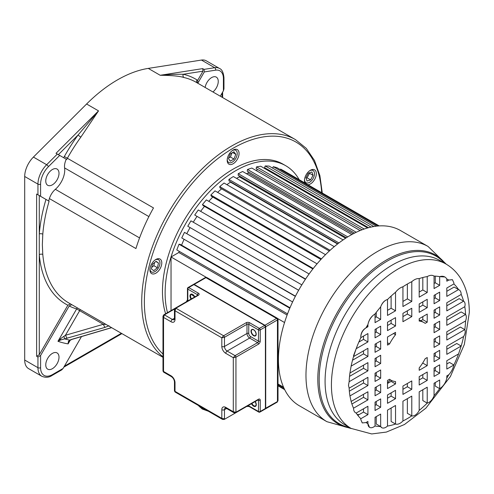 <?xml version="1.0" encoding="UTF-8"?>
<svg xmlns="http://www.w3.org/2000/svg" width="494" height="494" viewBox="0 0 494 494"><rect width="100%" height="100%" fill="white"/><g stroke="black" fill="none" stroke-linecap="round" stroke-linejoin="round"><path stroke-width="0.74" d="M59.008 173.345A9.367 5.409 120 0 0 57.069 169.053A9.367 5.409 120 0 0 49.851 171.566A9.367 5.409 120 0 0 45.763 180.989A9.367 5.409 120 0 0 47.702 185.281A9.367 5.409 120 0 0 54.92 182.768A9.367 5.409 120 0 0 59.008 173.345M197.242 82.906A2.501 2.038 122.1 0 1 197.007 79.923A129.891 74.989 120 0 0 183.262 74.261C176.753 74.18 169.065 74.52 160.186 75.279L202.694 68.617L204.022 69.382L214.699 67.709A18.735 10.819 -60 0 1 219.527 68.475L206.282 60.824A18.735 10.819 120 0 0 201.453 60.058L148.268 68.394A127.39 73.55 120 0 0 86.598 103.999L33.413 157.08A18.735 10.819 120 0 0 24.7 176.482L24.7 360.04A18.735 10.819 120 0 0 28.578 368.617L41.829 376.267A18.735 10.819 -60 0 1 37.945 367.69L37.945 357.032L40.594 355.501L69.185 305.977L71.754 304.656M56.057 153.331L66.282 159.235A12.492 7.212 120 0 0 64.603 167.923A17.488 10.096 -60 0 1 64.745 170.029A17.488 10.096 -60 0 1 55.359 189.307A12.492 7.212 120 0 0 49.388 198.588A127.39 73.55 120 0 0 48.665 200.978M49.104 201.231A127.39 73.55 120 0 0 42.793 234.199L42.348 244.61L42.787 254.503A2.501 1.575 -5.1 0 0 39.273 254.7A129.891 74.989 120 0 0 55.291 295.684A129.891 74.989 120 0 0 67.863 305.212L39.273 354.735L36.624 356.267L36.624 194.025L49.06 201.206M167.497 312.659A99.918 57.687 -60 0 1 165.119 293.041A99.918 57.687 -60 0 1 208.734 192.487A99.918 57.687 -60 0 1 285.73 165.718L283.081 164.193A99.918 57.687 120 0 0 206.084 190.962A99.918 57.687 120 0 0 162.47 291.509A99.918 57.687 120 0 0 165.614 313.746M227.184 160.334A8.398 4.847 120 0 0 228.926 164.175A8.398 4.847 120 0 0 235.397 161.927A8.398 4.847 120 0 0 239.059 153.473A8.398 4.847 120 0 0 237.324 149.633A8.398 4.847 120 0 0 230.852 151.88A8.398 4.847 120 0 0 227.184 160.334M154.017 273.923A8.398 4.847 120 0 0 160.914 267.001A8.398 4.847 120 0 0 160.05 259.066A8.398 4.847 120 0 0 157.685 258.763A8.398 4.847 120 0 0 150.787 265.679A8.398 4.847 120 0 0 151.652 273.614A8.398 4.847 120 0 0 154.017 273.923M307.984 184.775A8.398 4.847 120 0 0 312.227 182.576A8.398 4.847 120 0 0 314.592 169.843A8.398 4.847 120 0 0 308.559 171.653A8.398 4.847 120 0 0 304.965 183.033M148.268 68.394L160.186 75.279C171.77 75.378 179.711 76.132 184.015 77.539A2.501 2.007 -77.1 0 1 183.262 74.261L202.985 71.173L197.656 80.405L197.761 83.282M56.013 153.307L98.522 110.878L80.874 137.085A2.501 0.358 35.9 0 1 78.101 134.979A129.891 74.989 120 0 0 64.35 156.512L153.498 207.918A127.39 73.55 120 0 0 135.93 248.556L49.388 198.588M48.622 200.953L37.945 194.79L37.945 184.126L24.7 176.482M36.624 194.025L37.945 194.79M39.273 354.735L39.273 233.995A2.501 1.297 -175.4 0 1 42.787 234.193M67.863 305.212L70.432 303.89M36.624 356.267L37.945 357.032M80.121 309.485A2.501 1.445 -60 0 1 79.658 310.67L76.644 308.929A2.501 2.019 106.4 0 1 77.428 307.929M67.036 338.365L65.455 335.265L60.515 338.73L57.959 341.292L60.811 339.946L104.901 327.417L109.075 325.75M105.932 324.385L103.289 324.311L104.901 327.417M69.185 305.977A129.891 74.989 120 0 0 76.644 308.929L57.959 341.292A166.984 96.41 120 0 0 68.116 343.886L69.407 340.73L71.797 339.44L69.568 340.094L68.339 341.545L68.116 343.886L70.414 339.903M81.485 336.599L63.078 368.475L61.756 369.87L52.129 375.428A1.871 1.081 60 0 0 52.518 374.569L63.078 368.475M45.763 364.868A9.367 5.409 120 0 0 47.702 369.154A9.367 5.409 120 0 0 54.92 366.647A9.367 5.409 120 0 0 59.008 357.218A9.367 5.409 120 0 0 57.069 352.932A9.367 5.409 120 0 0 49.851 355.439A9.367 5.409 120 0 0 45.763 364.868M70.148 339.989L69.568 340.094A162.199 93.644 120 0 1 64.702 338.909L63.887 336.253M111.545 327.627L71.469 339.434M60.515 338.73L60.811 339.946M86.598 103.999L98.522 110.878L78.101 134.979L58.372 154.665M202.694 68.617L202.985 71.173M197.791 83.227L204.312 71.939L204.022 69.382M204.312 71.939L215.569 70.173A16.858 9.732 -60 0 1 223.412 78.583A1.871 1.081 180 0 0 223.961 77.817L223.961 88.926L223.412 90.773L220.275 96.207M212.939 91.97A9.367 5.409 120 0 0 218.249 81.405A9.367 5.409 120 0 0 216.304 77.12A9.367 5.409 120 0 0 209.709 79.015A9.367 5.409 120 0 0 205.133 87.463M285.73 165.718A99.918 57.687 -60 0 1 299.203 179.711M232.18 150.676A7.046 4.069 -60 0 1 235.762 150.293A7.046 4.069 -60 0 1 237.219 153.517A7.046 4.069 -60 0 1 234.144 160.606A7.046 4.069 -60 0 1 228.716 162.495A7.046 4.069 -60 0 1 227.259 159.266A7.046 4.069 -60 0 1 227.259 159.204M233.952 159.049L230.297 161.161L228.45 158.58L230.297 153.869L233.952 151.757L235.799 154.338L233.952 159.049L230.42 157.012L228.673 158.018M232.044 152.862L230.42 157.012M232.637 152.516L235.799 154.338M154.912 260.116A7.046 4.069 -60 0 1 156.505 259.474A7.046 4.069 -60 0 1 158.488 259.733A7.046 4.069 -60 0 1 159.216 266.383A7.046 4.069 -60 0 1 153.43 272.188A7.046 4.069 -60 0 1 151.448 271.935A7.046 4.069 -60 0 1 149.985 268.643M158.5 263.036L157.37 267.705L153.795 270.669L151.362 268.921L152.492 264.253L156.067 261.289L158.5 263.036L155.826 261.493M154.603 262.505L153.838 265.667L157.37 267.705M153.838 265.667L151.726 267.415M309.454 170.887A7.046 4.069 -60 0 1 313.035 170.504A7.046 4.069 -60 0 1 311.047 181.187A7.046 4.069 -60 0 1 305.99 182.706A7.046 4.069 -60 0 1 304.532 179.415M307.04 181.045L305.91 177.679L308.342 173.122L311.912 171.961L313.042 175.321L310.609 179.878L307.04 181.045M309.349 172.795L309.51 173.283L307.077 177.84L306.07 178.167M309.51 173.283L313.042 175.321M307.077 177.84L310.609 179.878M179.223 251.329A89.927 51.919 120 0 0 178.809 252.502L171.035 256.991L171.035 310.615M379.225 225.906L283.778 170.801L280.604 169.096L280.302 169.621M377.959 225.999L276.831 167.62L273.262 166.682L272.602 168.108M373.797 226.536L269.094 166.083L265.192 165.941L264.568 167.664L368.53 227.685M265.544 168.226L265.309 168.886M367.604 227.944L260.702 166.225L256.553 166.873L256.096 168.59L362.077 229.778M257.127 169.183L256.689 170.838A89.927 51.919 120 0 0 256.676 170.838M360.101 230.556L251.823 168.04L247.506 169.473L247.228 171.14L354.544 233.1M248.346 171.788L248.124 173.091A89.927 51.919 120 0 0 246.457 173.703M351.821 234.533L242.634 171.492L238.232 173.684L238.139 175.271L346.362 237.756M239.38 175.988L239.324 176.889A89.927 51.919 120 0 0 236.546 178.39M343.108 239.911L233.31 176.519L228.907 179.421L229 180.903L337.859 243.752M230.426 181.73L230.457 182.156A89.927 51.919 120 0 0 226.894 184.67M334.259 246.654L224.035 183.021L219.719 186.578L219.997 187.924L329.3 251.026M221.608 188.85A89.927 51.919 120 0 0 217.601 192.376M325.503 254.676L214.989 190.869L210.845 195.007L211.296 196.192L320.902 259.474M212.791 197.057A89.927 51.919 120 0 0 208.801 201.33M317.055 263.827L206.35 199.909L202.454 204.559L203.077 205.553L312.881 268.952M204.497 206.375A89.927 51.919 120 0 0 200.638 211.333M309.108 273.96L198.279 209.975L194.71 215.032L305.403 279.283M196.878 216.625A89.927 51.919 120 0 0 193.259 222.195M301.822 284.871L190.943 220.855L187.763 226.233L298.629 290.281M190.06 227.598A89.927 51.919 120 0 0 186.905 233.489M295.449 296.159L184.472 232.353L181.755 237.941L292.602 301.939M184.101 239.294A89.927 51.919 120 0 0 181.57 245.154M289.997 307.75L180.162 244.339L179.007 244.234L176.796 249.927L287.545 313.863M278.005 384.011L283.55 387.216M171.035 256.991L206.381 277.4M277.764 318.611L284.544 322.526M287.107 315.03L178.809 252.502M179.007 244.234L289.805 308.207M184.472 232.353L295.344 296.363M187.763 226.233L298.648 290.25M194.71 215.032L305.57 279.036M202.454 204.559L313.221 268.514M210.845 195.007L321.458 258.875M219.719 186.578L330.091 250.297M230.457 182.156L337.556 243.987M228.907 179.421L338.921 242.937M239.324 176.889L345.602 238.25M238.232 173.684L347.733 236.904M248.124 173.091L353.229 233.773M247.506 169.473L356.26 232.26M256.689 170.838L360.114 230.55M256.553 166.873L364.183 229.012M265.192 165.941L371.068 227.067M273.262 166.682L376.298 226.172M280.604 169.096L379.028 225.919M278.005 385.789L284.686 389.649M278.005 385.413L284.421 389.118M278.005 384.437L283.797 387.778M390.334 379.83A89.927 51.919 -60 0 1 387.506 382.776M400.541 230.568A101.165 58.409 120 0 0 322.588 257.67A101.165 58.409 120 0 0 278.425 359.478A101.165 58.409 120 0 0 299.376 405.79L326.923 421.691A101.165 58.409 -60 0 1 305.971 375.378A101.165 58.409 -60 0 1 305.971 375.008A101.165 58.409 -60 0 1 350.277 273.417A101.165 58.409 -60 0 1 428.082 246.469L400.541 230.568M359.076 414.627A82.418 47.585 -60 0 1 357.162 414.485M463.6 336.519L446.811 346.208L446.811 354.334L461.192 346.035A82.418 47.585 120 0 0 463.6 336.519A6.379 3.68 -60 0 0 465.212 331.591A6.379 3.68 -60 0 0 464.792 329.628A82.418 47.585 120 0 0 465.576 320.946L446.811 331.777L446.811 340.008L464.792 329.628L460.377 327.077L446.811 334.907M458.556 353.932L446.811 360.713L446.811 369.074L453.887 364.986A82.418 47.585 120 0 0 458.556 353.932L461.192 346.035L456.777 343.484L446.811 349.233M448.78 374.755L446.811 375.891L446.811 378.077A82.418 47.585 120 0 0 448.78 374.755A12.875 7.435 -60 0 0 453.887 364.986L449.472 362.435L446.811 363.973M435.263 382.554L435.263 386.117L439.679 388.667L439.679 380.01L434.059 383.251L434.059 395.719A82.418 47.585 120 0 0 439.679 388.667A10.386 5.996 -60 0 0 446.811 378.077M422.808 389.747L422.808 400.566L427.224 403.116L427.224 387.197L419.196 391.835L419.196 410.378A82.418 47.585 120 0 0 427.224 403.116A8.157 4.712 -60 0 0 434.059 395.719M407.365 398.658L407.365 413.317L411.786 415.868L411.786 396.114L402.943 401.214L402.943 420.968A82.418 47.585 120 0 0 411.786 415.868A7.429 4.292 -60 0 0 419.196 410.378M391.118 408.044L391.118 421.493L395.533 424.043L395.533 405.494L387.506 410.131L387.506 426.05A82.418 47.585 120 0 0 395.533 424.043A10.386 5.996 -60 0 0 402.943 420.968M376.249 416.627L376.249 424L380.664 426.55L380.664 414.077L375.051 417.319L375.051 425.976A82.418 47.585 120 0 0 380.664 426.55A8.157 4.712 -60 0 0 381.769 427.693A8.157 4.712 -60 0 0 387.506 426.05M366.017 422.531L367.919 423.63L367.919 421.438L365.949 422.574A82.418 47.585 120 0 0 366.153 422.691A82.418 47.585 120 0 0 367.919 423.63L369.487 427.291M356.174 413.04A82.418 47.585 120 0 0 360.842 418.708L367.919 414.62L367.919 406.259L356.174 413.04C354.464 412.36 353.587 410.742 353.537 408.186L367.919 399.887L367.919 391.761L351.129 401.449A82.418 47.585 120 0 0 353.537 408.186M349.153 388.161A82.418 47.585 120 0 0 349.937 395.935L367.919 385.555L367.919 377.323L349.153 388.161L348.474 385.301L349.153 381.695L367.919 370.858L367.919 362.627L349.937 373.007L351.129 366.122L367.919 356.427L367.919 348.301L353.537 356.606L356.174 348.708L367.919 341.928L367.919 333.567L360.842 337.649L360.781 336.822C361.095 333.03 362.818 330.048 365.949 327.886L367.919 326.75L367.919 324.558A10.386 5.996 -60 0 1 375.051 313.968L375.051 322.631L380.664 319.39L380.664 306.916A8.157 4.712 -60 0 1 387.506 299.518L387.506 315.438L395.533 310.806L395.533 292.257C397.861 289.354 400.331 287.527 402.943 286.767L402.943 306.527L411.786 301.42L411.786 281.666C414.392 279.406 416.868 278.381 419.196 278.597L419.196 297.141L427.224 292.51L427.224 276.584C429.916 275.084 432.194 274.917 434.059 276.09L434.059 288.558L439.679 285.316L439.679 276.659A14.999 8.657 -60 0 1 444.822 276.967A14.999 8.657 -60 0 1 446.811 279.011L446.811 281.197L448.78 280.061L452.43 279.703L453.937 283.037L453.887 283.933L446.811 288.014L446.811 296.375L458.556 289.595C460.266 290.281 461.143 291.892 461.192 294.449L446.811 302.754L446.811 310.88L463.6 301.186A7.299 4.211 -60 0 1 465.095 304.52A7.299 4.211 -60 0 1 464.792 306.7L446.811 317.08L446.811 325.311L465.576 314.48A7.941 4.588 -60 0 1 466.324 317.278A7.941 4.588 -60 0 1 465.576 320.946M434.059 283.463L435.263 282.772L435.263 276.127M419.196 292.047L422.808 289.959L422.808 277.517M402.943 301.426L407.365 298.876L407.365 284.025M387.506 310.343L391.118 308.256L391.118 296.073M375.051 317.531L376.249 316.839L376.249 312.381M358.835 342.07L363.504 339.378L363.504 336.111M352.525 360.219L363.504 353.877L363.504 350.851M349.536 376.372L363.504 368.314L363.504 365.177M349.344 391.18L363.504 383.011L363.504 379.874M351.907 404.024L363.504 397.337L363.504 394.311M357.817 415.355L363.504 412.07L363.504 408.81M446.811 320.211L461.161 311.93L465.576 314.48A82.418 47.585 120 0 0 464.792 306.7M446.811 305.78L459.185 298.635L463.6 301.186A82.418 47.585 120 0 0 461.192 294.449M446.811 291.281L454.14 287.051L458.556 289.595A82.418 47.585 120 0 0 453.887 283.933M434.059 298.642L435.263 297.95L435.263 294.683M434.059 313.14L435.263 312.449L435.263 309.423M434.059 327.571L435.263 326.88L435.263 323.749M434.059 342.268L435.263 341.576L435.263 338.446M434.059 356.594L435.263 355.902L435.263 352.877M434.059 371.334L435.263 370.642L435.263 367.382M419.196 307.225L422.808 305.138L422.808 301.871M419.196 379.917L422.808 377.83L422.808 374.569M402.943 316.605L407.365 314.048L407.365 310.788M402.943 389.297L407.365 386.746L407.365 383.48M387.506 325.521L391.118 323.434L391.118 320.168M387.506 398.213L391.118 396.126L391.118 392.866M375.051 332.709L376.249 332.017L376.249 328.751M375.051 347.208L376.249 346.516L376.249 343.491M375.051 361.645L376.249 360.947L376.249 357.817M375.051 376.342L376.249 375.65L376.249 372.513M375.051 390.668L376.249 389.976L376.249 386.95M375.051 405.401L376.249 404.709L376.249 401.449M387.506 383.48L391.118 381.393L391.118 380.275M387.778 336.834A33.203 19.173 120 0 0 387.506 337.266M422.537 363.251L422.808 362.824M420.857 320.767L422.808 319.637L422.808 316.611M423.969 322.563A33.203 19.173 -60 0 1 425.173 323.366L427.224 322.187L427.224 314.061L419.196 318.698L419.196 321.069A33.203 19.173 -60 0 1 423.969 322.563L419.554 320.013A33.203 19.173 120 0 0 419.196 319.816M351.129 401.449L349.937 395.935M365.949 422.574L362.3 422.932L360.781 419.591L360.842 418.708M375.051 425.976A8.157 4.712 -60 0 1 369.605 427.359A8.157 4.712 -60 0 1 367.919 423.63M434.059 368.073L434.059 376.434L439.679 373.192L439.679 364.831L434.059 368.073M419.196 376.656L419.196 385.017L427.224 380.38L427.224 372.019L419.196 376.656M402.943 386.036L402.943 394.397L411.786 389.297L411.786 380.936L402.943 386.036M387.506 394.953L387.506 403.314L395.533 398.677L395.533 390.316L387.506 394.953M375.051 402.141L375.051 410.502L380.664 407.26L380.664 398.899L375.051 402.141M434.059 353.568L434.059 361.694L439.679 358.453L439.679 350.326L434.059 353.568M439.679 344.127L439.679 335.895L434.059 339.137L434.059 347.368L439.679 344.127L435.263 341.576M380.664 378.194L380.664 369.963L375.051 373.205L375.051 381.436L380.664 378.194L376.249 375.65M375.051 387.642L375.051 395.762L380.664 392.526L380.664 384.4L375.051 387.642M434.059 324.441L434.059 332.672L439.679 329.43L439.679 321.199L434.059 324.441M375.051 358.508L375.051 366.739L380.664 363.498L380.664 355.266L375.051 358.508M434.059 310.115L434.059 318.241L439.679 314.999L439.679 306.873L434.059 310.115M375.051 344.182L375.051 352.308L380.664 349.067L380.664 340.94L375.051 344.182M434.059 295.375L434.059 303.736L439.679 300.494L439.679 292.133L434.059 295.375M419.196 303.958L419.196 312.319L427.224 307.688L427.224 299.321L419.196 303.958M402.943 313.338L402.943 321.705L411.786 316.598L411.786 308.237L402.943 313.338M387.506 322.255L387.506 330.616L395.533 325.984L395.533 317.617L387.506 322.255M375.051 329.442L375.051 337.81L380.664 334.568L380.664 326.201L375.051 329.442M395.533 383.943L395.533 381.566A33.203 19.173 -60 0 1 390.76 380.077A33.203 19.173 -60 0 1 389.55 379.269L387.506 380.448L387.506 388.574L395.533 383.943L391.118 381.393M387.506 345.121L389.55 343.935A33.203 19.173 -60 0 1 395.533 334.728L395.533 332.357L387.506 336.994L387.506 345.121M427.224 357.52L425.173 358.7A33.203 19.173 -60 0 1 419.196 367.906L419.196 370.278L427.224 365.646L427.224 357.52M381.739 427.681L380.664 426.55M362.226 422.889L360.781 419.591M395.533 292.257A82.418 47.585 120 0 0 387.506 299.518C384.4 300.426 382.121 302.89 380.664 306.916A82.418 47.585 120 0 0 375.051 313.968C371.266 316.284 368.888 319.809 367.919 324.558A82.418 47.585 120 0 0 365.949 327.886C362.639 329.93 360.923 332.907 360.781 336.822M411.786 281.666A82.418 47.585 120 0 0 402.943 286.767M427.224 276.584A82.418 47.585 120 0 0 419.196 278.597M444.822 276.967L439.679 276.659A82.418 47.585 120 0 0 434.059 276.09M452.35 279.66L448.78 280.061A82.418 47.585 120 0 0 448.571 279.944A82.418 47.585 120 0 0 446.811 279.011M349.937 373.007A82.418 47.585 120 0 0 349.153 381.695M353.537 356.606A82.418 47.585 120 0 0 351.129 366.122M353.488 355.785L356.174 348.708A82.418 47.585 120 0 1 360.842 337.649M448.78 280.061L448.367 279.826M367.919 370.858L363.504 368.314M367.919 356.427L363.504 353.877M367.919 341.928L363.504 339.378M367.919 326.75L366.937 326.182M380.664 319.39L376.249 316.839M395.533 310.806L391.118 308.256M411.786 301.42L407.365 298.876M427.224 292.51L422.808 289.959M439.679 285.316L435.263 282.772M367.919 414.62L363.504 412.07M367.919 399.887L363.504 397.337M367.919 385.555L363.504 383.011M439.679 373.192L435.263 370.642M427.224 380.38L422.808 377.83M411.786 389.297L407.365 386.746M395.533 398.677L391.118 396.126M380.664 407.26L376.249 404.709M439.679 358.453L435.263 355.902M380.664 392.526L376.249 389.976M439.679 329.43L435.263 326.88M380.664 363.498L376.249 360.947M439.679 314.999L435.263 312.449M380.664 349.067L376.249 346.516M439.679 300.494L435.263 297.95M427.224 307.688L422.808 305.138M411.786 316.598L407.365 314.048M395.533 325.984L391.118 323.434M380.664 334.568L376.249 332.017M389.55 343.935L387.506 342.756M393.477 333.543L395.533 334.728M427.224 365.646L422.808 363.096M427.224 322.187L422.808 319.637M174.462 309.59L175.012 310.782L175.895 308.231L223.584 335.766L221.818 337.803L224.467 337.297L224.467 346.473A3.748 2.161 -120 0 0 227.117 351.061L235.064 355.649L233.298 357.693L235.947 357.181L235.947 412.249L233.298 411.737L234.002 412.774L235.687 412.817A1.247 0.722 60 0 1 235.687 412.823A1.247 0.722 60 0 1 235.669 412.83M248.754 405.278L248.754 405.877L258.467 411.483A1.247 0.722 0 0 0 260.233 411.483L260.233 400.264A2.501 1.445 120 0 0 258.584 399.183L257.806 399.665M258.584 399.183L235.947 412.249A1.247 0.722 60 0 1 235.687 412.817L258.238 399.8M174.462 390.939L175.086 392.02L174.462 390.939L174.462 381.911A1.871 1.081 180 0 0 175.012 382.677L175.012 391.347L221.818 418.369L222.516 419.406L224.208 419.449A1.247 0.722 60 0 1 224.19 419.462M225.795 407.402A1.871 1.081 120 0 0 226.178 408.26L225.245 407.982A3.748 2.161 -120 0 0 224.467 409.699L224.467 418.875L221.818 418.369L221.818 409.699A5.619 3.242 -120 0 1 225.795 407.402L233.298 411.737L233.298 357.693L225.795 353.358A1.871 1.081 120 0 1 227.117 351.061L249.637 338.063A3.748 2.161 60 0 1 246.988 333.475L246.988 324.292L224.467 337.297A1.247 0.722 60 0 0 223.584 335.766L246.105 322.767A1.247 0.722 -120 0 1 246.642 323.28A1.247 0.722 60 0 1 246.988 324.292A1.247 0.722 0 0 1 248.754 324.292L248.754 333.475A2.501 1.445 60 0 0 250.52 336.531L258.467 341.119A1.247 0.722 -0 0 0 260.233 341.119A2.495 1.439 120 0 1 258.461 344.182L258.282 343.441A1.247 0.722 -120 0 0 258.214 343.318A1.247 0.722 -120 0 0 257.584 342.651L249.637 338.063A1.247 0.722 -60 0 0 250.52 336.531M197.896 295.233L197.791 295.171A1.247 0.722 -120 0 0 197.791 295.171A1.247 0.722 -120 0 1 197.872 295.134L198.409 295.233A2.495 1.445 0 0 0 198.415 293.189L188.702 287.582A1.247 0.722 120 0 0 187.819 289.113A1.247 0.722 180 0 1 187.454 288.601L187.454 299.821A1.247 0.722 0 0 0 187.819 300.333L188.338 300.63M163.533 317.414L164.416 314.863L172.363 319.451A3.748 2.161 -120 0 0 174.234 319.637L174.462 318.686A1.871 1.081 0 0 0 175.012 319.451A5.619 3.242 -120 0 1 171.035 321.748L163.533 317.414L163.533 371.457L162.983 371.056L162.983 316.284L163.533 317.414M162.983 316.216L163.792 314.802A1.247 0.722 60 0 1 164.416 314.863L174.58 308.991M163.625 372.143L163.533 371.457L171.035 375.792A5.619 3.242 -120 0 1 175.012 382.677M205.041 278.153L196.698 282.969M265.457 408.359L277.455 401.542L278.005 400.628L277.196 402.11A1.247 0.722 -120 0 0 277.455 401.542L277.455 319.958L265.71 326.744L265.71 408.322A1.247 0.722 60 0 1 265.451 408.896A1.247 0.722 60 0 1 265.29 408.946M278.005 319.346L277.455 319.958A1.247 0.722 -120 0 0 276.572 318.432L277.381 318.266L278.005 319.346L278.005 400.628M277.381 318.266L206.986 277.622L205.924 277.64L194.173 284.421L264.827 325.213A1.247 0.722 60 0 1 265.71 326.744L265.451 326.775M248.068 405.673A1.247 0.722 0 0 1 248.754 405.877A1.247 0.722 120 0 0 249.013 406.445L258.726 412.058A1.247 1.247 0 0 0 259.974 412.058A1.247 0.722 60 0 0 260.233 411.483L265.402 408.501L265.402 326.923L260.233 329.906L260.233 341.119M42.793 254.509A127.39 73.55 120 0 0 58.508 294.702A127.39 73.55 120 0 0 68.752 302.921L162.983 357.323M162.983 356.804A127.39 73.55 -60 0 1 141.716 301.964A127.39 73.55 -60 0 1 141.716 301.377A127.39 73.55 -60 0 1 197.557 173.511A127.39 73.55 -60 0 1 295.492 139.629L306.274 148.361L314.487 160.482L319.871 175.543L322.286 193.037M162.983 354.013A125.519 72.47 -60 0 1 144.365 301.964A125.519 72.47 120 0 1 144.372 301.383A125.519 72.47 -60 0 1 230.377 149.867A125.519 72.47 -60 0 1 321.674 192.679M295.492 139.629L196.143 82.27A127.39 73.55 120 0 0 184.015 77.539M80.874 137.085A127.39 73.55 120 0 0 67.394 158.204A12.492 7.212 120 0 0 66.727 159.488M139.561 237.917L55.359 189.307M64.603 167.923L148.885 216.588M40.594 184.126A1.871 1.081 180 0 1 37.945 184.126A18.735 10.819 -60 0 1 46.658 164.724A1.871 0.648 45.1 0 1 48.437 166.663A16.858 9.732 -60 0 0 40.594 184.126L40.594 196.322M48.437 166.663L59.694 155.431M45.985 199.434A129.891 74.989 120 0 0 39.273 233.995L39.273 195.556M79.658 310.67L65.455 335.265L103.289 324.311L79.658 310.67M52.518 374.569A16.858 9.732 -60 0 1 40.594 367.69L40.594 355.501M69.302 340.922L68.339 341.545M64.405 366.178L121.363 333.296M24.7 360.04L37.945 367.69A1.871 1.081 0 0 0 40.594 367.69M33.413 157.08L46.658 164.724L57.335 154.066M64.35 156.512A14.987 8.651 120 0 0 63.707 157.728M215.569 70.173A1.871 1.389 -98.9 0 0 214.699 67.709L201.453 60.058M197.656 80.405A14.987 8.651 120 0 0 197.007 79.923M223.412 90.773L223.412 78.583M222.084 97.25L222.084 93.07M445.31 263.635A97.479 56.279 120 0 0 367.993 273.633A97.479 56.279 120 0 0 317.809 378.849A97.479 56.279 120 0 0 317.809 379.207A97.479 56.279 120 0 0 350.407 428.02M349.517 427.514A96.75 55.859 -60 0 1 319.167 379.763A96.75 55.859 -60 0 1 319.167 379.392A96.75 55.859 -60 0 1 367.69 275.794A96.75 55.859 -60 0 1 444.427 263.129M351.08 428.409A94.91 54.797 -60 0 1 331.425 384.962A94.91 54.797 -60 0 1 331.425 384.431A94.91 54.797 -60 0 1 373.063 289.231A94.91 54.797 -60 0 1 445.983 264.031L439.648 260.369A94.91 54.797 120 0 0 366.511 285.791A94.91 54.797 120 0 0 325.083 381.306A94.91 54.797 120 0 0 325.083 381.664A94.91 54.797 120 0 0 344.738 424.754L351.08 428.409L371.698 433.942L386.351 432.077L404.463 424.507L425.865 408.18L450.386 376.558L464.348 344.442L469.3 312.572C469.356 299.963 466.682 288.922 461.279 279.443C457.438 272.898 452.343 267.76 445.983 264.031M258.461 344.182L235.947 357.181A1.247 0.722 60 0 0 235.064 355.649L257.584 342.651A1.247 0.722 120 0 0 258.467 341.119L258.467 329.906A1.247 0.722 -60 0 1 259.35 328.374L264.648 325.466A1.062 0.611 -120 0 1 265.402 326.769L265.402 326.923A1.247 0.722 -120 0 0 264.518 325.392L193.864 284.6L188.702 287.582A1.247 0.722 60 0 0 188.078 287.52A1.247 1.247 0 0 0 187.454 288.601M258.208 399.819L258.343 399.695A1.247 0.722 -120 0 0 258.467 399.245M260.233 400.264A1.247 0.722 180 0 1 258.467 400.264A1.247 0.722 120 0 0 258.306 399.769M258.726 412.058A1.247 0.722 -60 0 1 258.467 411.483L258.467 400.264L257.948 399.967M251.465 403.709A3.81 2.198 -120 0 0 254.472 406.513A3.81 2.198 -120 0 0 256.306 404.623A3.81 2.198 -120 0 0 256.287 404.29A3.81 2.198 -120 0 0 255.237 401.536M249.013 406.445L246.728 406.445A1.247 0.722 -120 0 0 246.722 406.451A1.247 0.722 -120 0 0 246.728 406.445L246.728 406.445A1.247 0.722 -120 0 0 246.741 406.439M251.847 407.661L249.637 406.383M194 284.68L264.611 325.379L265.457 326.843L265.457 408.427L265.142 409.075A1.247 0.722 -120 0 0 265.402 408.501L265.402 408.347M259.35 328.374A1.247 0.722 60 0 1 260.233 329.906A1.247 0.722 180 0 1 258.467 329.906L248.754 324.292A1.247 0.722 120 0 1 249.637 322.767L259.35 328.374M256.213 334.21A3.686 2.124 -120 0 0 256.201 333.882A3.686 2.124 -120 0 0 253.471 329.622A3.686 2.124 -120 0 0 251.008 331.202A3.686 2.124 -120 0 0 251.02 331.53A3.686 2.124 -120 0 0 253.749 335.79A3.686 2.124 -120 0 0 256.213 334.21A3.433 1.982 -120 0 1 255.503 335.58A3.433 1.982 -120 0 1 252.977 334.784A3.433 1.982 -120 0 1 251.372 331.505A3.433 1.982 -120 0 1 251.36 331.202A3.433 1.982 -120 0 1 252.07 329.634C254.021 329.393 255.373 330.887 256.145 334.111L255.503 335.58M249.637 322.767A2.495 1.439 0 0 0 246.105 322.767M198.409 295.233L175.895 308.231A1.247 0.722 60 0 0 175.271 308.17A1.247 0.722 60 0 0 175.253 308.182M248.754 333.475A1.247 0.722 180 0 0 246.988 333.475L224.467 346.473A1.871 1.081 0 0 1 221.818 346.473L221.818 337.803L175.012 310.782L175.012 319.451M221.818 346.473A5.619 3.242 -120 0 0 225.795 353.358M246.728 406.445L224.208 419.449A1.247 0.722 60 0 0 224.467 418.875L223.584 419.387M226.567 408.489L224.467 409.699A1.871 1.081 180 0 1 221.818 409.699M193.24 284.538L193.864 284.6A1.247 0.722 -120 0 0 193.24 284.538L188.078 287.52M197.532 295.733L197.532 294.72A1.247 0.722 -60 0 1 198.415 293.195M197.878 295.109A1.247 0.722 0 0 0 197.532 294.72L187.819 289.113L187.819 300.333A1.247 0.722 -60 0 1 187.652 301.025M194.821 296.888A3.81 2.198 -120 0 0 191.814 294.084A3.81 2.198 -120 0 0 189.98 295.974A3.81 2.198 -120 0 0 189.999 296.307A3.81 2.198 -120 0 0 191.048 299.061M171.035 321.748A1.871 1.081 -60 0 1 172.363 319.451L174.462 318.241M163.773 314.814A1.247 0.722 60 0 1 163.792 314.802L175.259 308.176M162.983 371.056L163.607 372.136L171.424 376.65A1.871 1.081 -60 0 1 171.035 375.792M198.495 405.531A16.858 9.732 0 0 0 201.947 408.427A16.858 9.732 0 0 0 202.132 408.526A16.858 9.732 0 0 0 206.955 410.421M194.76 296.919L191.221 294.399A3.433 1.982 -120 0 0 190.511 295.974A3.433 1.982 -120 0 0 190.523 296.277A3.433 1.982 -120 0 0 191.499 298.802M253.7 329.751A3.433 1.982 -120 0 0 252.07 329.634M251.921 403.45A3.433 1.982 -120 0 0 255.596 405.895L256.195 404.475L255.176 401.566M264.667 325.416L276.572 318.432L205.924 277.64A1.247 0.722 -120 0 0 205.294 277.579L193.549 284.359A1.247 0.722 60 0 1 194.173 284.421L194.019 284.624M193.426 284.476A1.247 0.722 60 0 1 193.549 284.359L193.222 285.032M277.455 319.958L277.455 399.504M207.69 278.659L268.186 313.591M71.797 339.44L111.638 327.683M63.856 367.128L121.913 333.611M41.829 376.267C45.578 377.83 49.017 377.552 52.129 375.428M223.961 77.817C223.467 72.532 221.991 69.413 219.527 68.475M222.633 97.565L222.633 92.119M227.314 161.68L228.716 162.495M234.36 149.484L235.762 150.293M157.086 258.924L158.488 259.733M150.04 271.12L151.448 271.935M304.588 181.897L305.99 182.706M311.628 169.695L313.035 170.504M428.082 246.469L446.255 264.185M326.923 421.691L351.351 428.57M389.457 379.324L390.76 380.077M265.142 409.075L259.974 412.058M175.086 392.02L222.516 419.406M226.178 408.26L234.002 412.774M197.791 295.171L175.271 308.17L174.462 309.658L174.462 318.686M171.424 376.65C173.227 377.947 174.24 379.701 174.462 381.911M208.419 411.261L202.207 408.995L198.187 405.358M186.312 301.797L187.454 299.821M264.704 408.847L265.451 408.896L277.196 402.116M206.986 277.622L205.3 277.579"/></g></svg>
